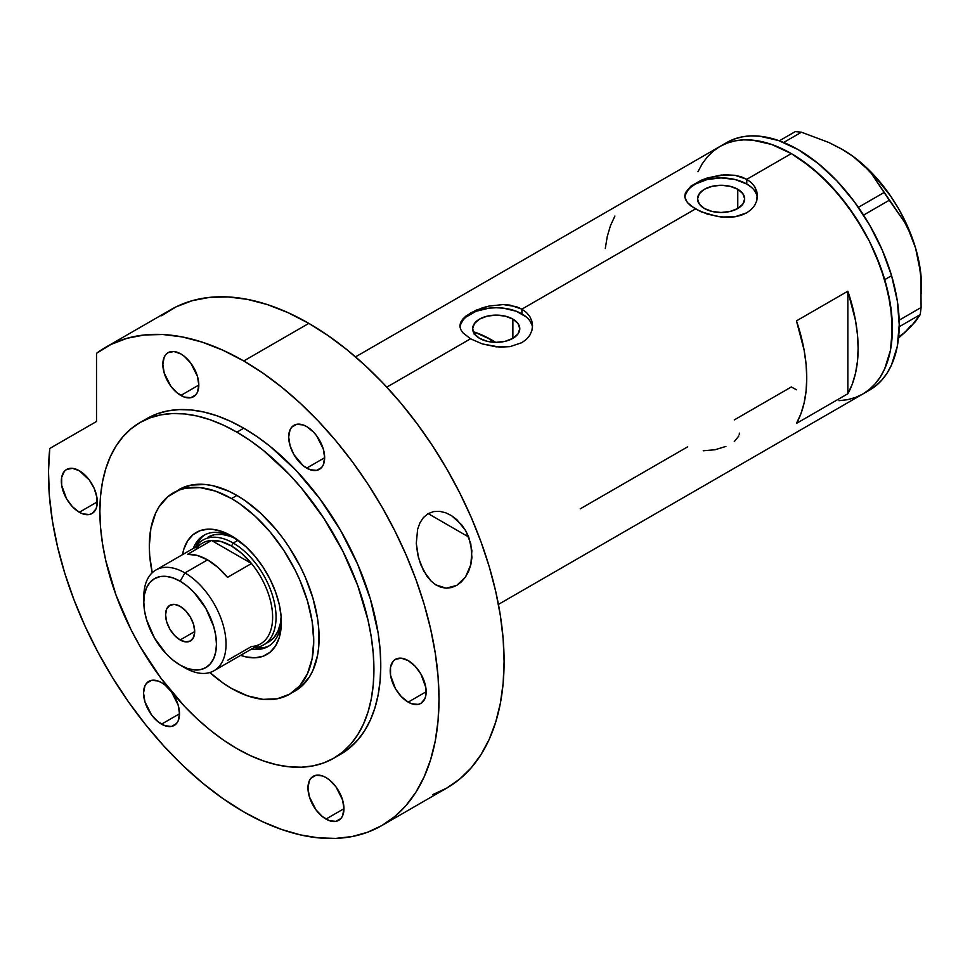 <?xml version="1.0" encoding="UTF-8"?>
<svg xmlns="http://www.w3.org/2000/svg" width="970" height="970" viewBox="0 0 970 970"><rect width="100%" height="100%" fill="white"/><g stroke="black" fill="none" stroke-linecap="round" stroke-linejoin="round"><path stroke-width="1.45" d="M512.875 319.094L512.875 338.348L505.237 341.294L496.216 342.325L487.195 341.294L479.544 338.348A23.571 13.604 180 0 1 472.645 328.721A23.571 13.604 180 0 1 487.195 316.147A23.571 13.604 180 0 1 512.875 319.094L517.992 323.519L519.787 328.721L517.992 333.922L512.875 338.348L512.875 319.094A23.571 13.604 180 0 1 519.787 328.721A23.571 13.604 180 0 1 505.237 341.294A23.571 13.604 180 0 1 479.544 338.348L474.439 333.922L472.645 328.721L474.439 323.519L479.544 319.094L487.195 316.147L496.216 315.117L505.237 316.147L512.875 319.094M475.955 332.577L474.245 334.407L475.955 332.577A125.954 72.726 -120 0 1 492.105 340.191L489.401 341.743L492.105 340.191L495.658 342.325A125.954 72.726 -120 0 0 492.105 340.191L474.73 332.14M737.77 189.259L737.77 208.501L730.119 211.448L721.098 212.491L712.089 211.448L704.438 208.501A23.571 13.604 180 0 1 697.539 198.886A23.571 13.604 180 0 1 712.089 186.313A23.571 13.604 180 0 1 737.77 189.259L742.874 193.673L744.669 198.886L742.874 204.088L737.77 208.501L737.77 189.259A23.571 13.604 180 0 1 744.669 198.886A23.571 13.604 180 0 1 730.119 211.448A23.571 13.604 180 0 1 704.438 208.501L699.334 204.088L697.539 198.886L699.334 193.673L704.438 189.259L712.089 186.313L721.098 185.27L730.119 186.313L737.77 189.259M690.895 186.167L700.958 180.359L707.251 178.007L721.122 175.061L734.981 175.303L746.791 179.304L791.326 153.587L801.232 159.868L820.668 175.558L838.965 194.873L855.431 217.086L869.447 241.348L875.352 253.958L884.688 279.53L890.436 304.738L892.388 328.624L890.436 350.267L888.035 359.979L884.688 368.842L880.445 376.736L875.352 383.623L869.447 389.406L862.779 394.05A142.917 82.511 -120 0 0 884.688 279.53A142.917 82.511 -120 0 0 791.326 153.587L746.791 179.304L751.338 182.651L754.684 186.677L756.745 191.235L757.437 196.025L756.745 200.851L754.684 205.41L751.326 209.459L746.779 212.806L741.274 215.267L734.969 216.783L721.11 217.013L707.239 214.079L695.417 208.974L687.512 202.681L684.941 197.698L685.463 192.678L690.895 186.167L700.958 180.359L707.251 178.007L724.651 174.782L734.981 175.303L741.274 176.831L746.791 179.304L746.791 184.045A36.339 20.976 0 0 0 708.464 179.22A36.339 20.976 0 0 0 684.869 197.322M684.771 196.037L685.463 192.678M462.641 319.227L466 316.002L476.064 310.206L489.147 306.035L503.272 304.568L510.099 305.138L521.909 309.139L695.417 208.974L521.909 309.139L526.443 312.486L529.79 316.511L531.851 321.07L532.542 325.871L531.851 330.685L529.79 335.256L526.443 339.294L521.896 342.652L510.087 346.629L496.228 346.848L482.357 343.926L470.523 338.809L462.617 332.528L460.568 329.218L459.877 325.871L460.58 322.513L462.641 319.227L470.535 312.97L482.357 307.842L489.147 306.035L503.272 304.568L516.38 306.665L521.909 309.139L521.909 313.892A36.339 20.976 0 0 0 483.569 309.054A36.339 20.976 0 0 0 459.986 327.157M532.481 327.411A36.339 20.976 0 0 0 521.909 313.892L521.909 309.139L526.443 312.486L529.79 316.511L531.851 321.07L532.542 325.871L531.851 330.685L529.79 335.256L526.443 339.294L521.896 342.652L510.087 346.629L499.756 347.127L482.357 343.926L470.523 338.809L386.8 387.139L470.523 338.809L462.617 332.528L460.568 329.218L459.877 325.871L460.58 322.513M847.853 393.735L796.467 423.405A142.917 82.511 -120 0 0 796.467 320.864L847.853 291.194A142.917 82.511 60 0 1 847.853 393.735L796.467 423.405L800.917 413.753L804.142 402.877L806.094 390.934L806.749 378.07L806.094 364.453L804.142 350.255L796.467 320.864L847.853 291.194L847.853 393.735L847.853 291.194L855.528 320.585L857.468 334.783L858.123 348.4L857.468 361.264L855.528 373.207L852.303 384.084L847.853 393.735M687.706 446.794L580.23 508.85M791.241 386.921L796.467 389.782L791.326 386.969L734.241 419.925M791.326 153.587A142.917 82.511 -120 0 0 719.873 146.518L727.221 143.063L735.187 140.844L743.687 139.862L752.659 140.153L771.611 144.457L791.326 153.587M757.364 197.577A36.339 20.976 0 0 0 746.791 184.045L746.791 179.304L751.338 182.651L754.684 186.677L757.267 193.612L756.745 200.851L754.684 205.41L751.326 209.459L746.779 212.806L734.969 216.783L728.167 217.353L717.57 216.54L700.934 211.727L690.87 205.919L687.512 202.681L685.463 199.383L684.771 196.025M498.434 604.407L869.629 390.086A142.917 82.511 -120 0 0 891.576 275.686L884.725 279.651A142.917 82.511 60 0 1 862.779 394.05L855.431 397.494L847.477 399.713L838.965 400.695M697.963 171.726L702.207 163.821L707.3 156.946L713.217 151.15L719.873 146.518A142.917 82.511 60 0 1 884.725 279.651L891.576 275.686A142.917 82.511 -120 0 0 726.724 142.554L355.517 356.875M614.907 216.043L610.457 225.695L607.232 236.571L605.292 248.514M531.851 324.623L529.778 320.694M526.419 317.069L516.404 311.273L503.297 308.145L496.216 307.745L489.122 308.145L476.027 311.273L466 317.069M462.641 320.694L460.58 324.623M756.733 194.788L754.672 190.86M751.313 187.222L746.791 184.045L735.005 179.498L721.098 177.91L707.203 179.498L695.417 184.045L690.895 187.222M687.536 190.86L685.463 194.788M739.395 433.117L739.249 434.56M734.29 441.592L738.813 436.015M703.226 450.771L715.011 449.753L725.924 446.43M841.511 148.944L853.066 156.4L862.973 164.597L871.351 173.46L904.549 222.094L910.672 234.461L915.534 247.92A111.429 64.335 -120 0 0 853.066 156.4A111.429 64.335 -120 0 0 842.712 149.635L828.901 142.517L801.438 132.211L795.303 131.593L779.346 140.808L795.303 131.593L801.438 132.211L783.675 142.469L801.438 132.211L828.901 142.517L841.511 148.944L853.066 156.4L862.973 164.597L871.351 173.46L889.296 200.244L863.567 215.097L889.296 200.244L904.549 222.094L910.672 234.461L915.534 247.92L918.929 262.3L920.845 277.093L921.1 307.514L920.227 314.62L899.214 326.745L920.227 314.62L911.072 326.417L897.905 338.591L905.18 332.128L898.378 337.136M884.022 192.533L858.365 207.337L884.022 192.533M921.5 293.558L921.5 286.101A111.429 64.335 -120 0 0 915.534 247.92L918.929 262.3L920.845 277.093L921.1 307.514L899.166 320.185L921.1 307.514L920.227 314.62L915.389 321.688L905.18 332.128L910.903 325.544M921.5 286.186L920.833 273.928L915.534 247.92L905.265 221.415L898.475 208.538L890.727 196.207L872.927 174.042L853.066 156.4L842.712 149.635A111.429 64.335 -120 0 0 842.384 149.453M862.718 394.087L869.387 389.455L875.304 383.683L880.408 376.809L884.652 368.915L890.424 350.364L891.891 339.876L891.903 317.02L888.059 292.358L880.493 266.847L869.508 241.469L862.851 229.138L847.55 205.773L830.09 184.894L811.126 167.289L791.423 153.648L771.708 144.481L752.744 140.153L743.772 139.862L735.26 140.832L727.294 143.039L719.934 146.482L713.265 151.102L707.36 156.885L702.244 163.748M869.569 390.134L876.237 385.502L882.154 379.719L887.259 372.856L891.503 364.962L897.274 346.399L899.238 324.768L897.311 300.894L891.576 275.686L882.251 250.127L869.702 225.185L854.4 201.821L836.94 180.929L817.989 163.336L798.274 149.683L778.558 140.529L759.595 136.2L750.622 135.909L742.111 136.879L734.144 139.086L726.785 142.517M233.794 537.307A64.19 37.066 -120 0 0 193.297 548.426A64.19 37.066 60 0 1 203.882 535.319A64.19 37.066 60 0 1 233.794 537.307M182.518 554.646A70.483 40.691 60 0 1 231.515 535.925L245.992 546.765L255.013 556.295L263.137 567.244L270.048 579.211L275.48 591.736L279.214 604.31L281.118 616.483L281.118 627.76L279.214 637.726L275.48 645.996L270.048 652.24L263.137 656.229L255.013 657.805L245.992 656.908L240.657 655.332A70.483 40.691 60 0 0 281.361 622.255A70.483 40.691 60 0 0 231.515 535.925L221.79 531.427L212.442 529.293L208.029 529.159L199.905 530.736L192.994 534.725L187.562 540.969L183.827 549.238L182.518 554.646M208.089 537.089A60.552 34.956 60 0 1 236.243 538.92L230.011 536.216L221.984 534.385L214.576 534.676L208.089 537.089M205.094 534.664A64.19 37.066 -120 0 0 195.697 547.019A60.552 34.956 60 0 1 202.948 540.047A60.552 34.956 60 0 1 233.237 543.054L231.515 546.013A58.139 33.562 60 0 1 251.485 563.521L227.513 577.368A58.139 33.562 -120 0 0 207.544 559.86L184.93 572.918L180.141 581.224A51.349 29.646 60 0 1 216.443 644.116A51.349 29.646 60 0 1 180.141 665.08L184.93 667.845A58.139 33.562 -120 0 0 226.034 644.116A58.139 33.562 -120 0 0 184.93 572.918A58.139 33.562 60 0 1 222.906 624.146A58.139 33.562 60 0 1 213.994 670.731A58.139 33.562 60 0 1 184.93 667.845L180.141 665.08L187.222 668.366L194.036 669.906L200.305 669.664L205.81 667.627L210.332 663.88L213.679 658.557L215.752 651.888L216.443 644.116L215.752 635.532L213.679 626.474L205.81 608.323L194.036 592.44L187.222 586.11L180.141 581.224L173.048 577.938L166.234 576.386L159.965 576.641L154.46 578.678L149.938 582.424L146.591 587.735L144.518 594.404L143.827 602.188L144.518 610.773L146.591 619.83L154.46 637.969L166.234 653.865L173.048 660.182L180.141 665.08A51.349 29.646 60 0 1 180.129 665.08A51.349 29.646 60 0 1 143.827 602.188A51.349 29.646 60 0 1 180.141 581.224L184.93 572.918L207.544 559.86A58.139 33.562 -120 0 0 187.574 554.307L211.545 540.46L251.485 563.521A58.139 33.562 60 0 1 272.631 617.211A58.139 33.562 60 0 1 251.485 646.505L227.513 660.34M289.654 694.168L300.445 687.293L309.406 676.987L312.849 670.561L317.529 655.453L318.718 646.917L318.718 628.305L317.529 618.411L312.849 597.896L305.259 577.101L300.445 566.844L289.048 547.104L282.573 537.817L275.65 529.026L260.76 513.312L244.961 500.556L236.898 495.44A116.267 67.124 60 0 0 178.759 489.68L191.223 485.073L205.434 484.503L213.036 485.752L228.835 491.244L236.898 495.44L231.515 498.556A116.267 67.124 60 0 1 307.478 601.012A116.267 67.124 60 0 1 289.654 694.168A116.267 67.124 60 0 1 231.515 688.421A116.267 67.124 60 0 1 209.823 672.525L223.464 683.304L231.515 688.421L247.556 695.854L262.979 699.358L277.19 698.788L289.654 694.168L299.875 685.693L307.478 673.665L312.158 658.557L313.734 640.952L312.158 621.515L307.478 601.012L299.875 580.205L295.074 569.948L283.676 550.208L270.278 532.13L255.389 516.416L239.578 503.66L231.515 498.556L236.898 495.44A116.267 67.124 60 0 1 312.849 597.896A116.267 67.124 60 0 1 295.025 691.064A116.267 67.124 60 0 1 292.285 692.519M152.217 572.749A116.267 67.124 60 0 1 173.387 492.796A116.267 67.124 60 0 1 231.515 498.556L215.485 491.111L200.062 487.607L185.84 488.177L179.365 489.983L167.968 496.567L159.007 506.873L155.564 513.3L150.883 528.408L149.307 546.013L149.695 555.555L152.217 572.749M253.825 647.73A60.552 34.956 -120 0 0 274.716 604.177A60.552 34.956 -120 0 0 233.237 543.054A60.552 34.956 60 0 1 272.788 596.417A60.552 34.956 60 0 1 263.513 644.941A60.552 34.956 60 0 1 253.825 647.73A64.19 37.066 -120 0 0 269.248 645.765M281.312 619.6A64.19 37.066 60 0 1 268.072 646.505A64.19 37.066 60 0 1 251.436 649.112A64.19 37.066 -120 0 0 281.312 619.6M255.74 647.972L263.585 647.669M200.632 538.617L196.437 545.261M263.513 644.941L268.654 641.97A60.552 34.956 60 0 0 281.142 616.678L280.366 623.419L277.929 631.288L273.976 637.557L268.654 641.97A60.552 34.956 60 0 1 265.974 643.268M180.141 639.957A20.588 11.883 60 0 1 166.682 621.818A20.588 11.883 60 0 1 169.835 605.316A20.588 11.883 60 0 1 180.141 606.335L185.706 610.833L190.435 617.211L193.588 624.486L194.691 631.555L180.141 639.957L174.564 635.459L169.835 629.093L166.682 621.818L165.579 614.737L166.682 608.954L169.835 605.316L174.564 604.395L180.141 606.335A20.588 11.883 60 0 1 193.588 624.486A20.588 11.883 60 0 1 190.435 640.976L185.706 641.897L180.141 639.957L194.691 631.555L193.588 637.351L190.435 640.976A20.588 11.883 60 0 1 180.141 639.957M213.994 670.731L260.59 643.825A58.139 33.562 -120 0 0 251.485 563.521L241.833 553.494L231.515 546.013L221.208 541.575L211.545 540.46A58.139 33.562 60 0 1 231.515 546.013L233.237 543.054L238.099 540.241L233.237 543.054A60.552 34.956 -120 0 0 195.685 547.044M195.588 549.675A58.139 33.562 60 0 1 211.545 540.46A58.139 33.562 -120 0 0 202.451 543.139L155.867 570.033A58.139 33.562 60 0 1 184.93 572.918A58.139 33.562 -120 0 0 143.827 596.647L143.827 602.188M143.899 599.545A58.139 33.562 60 0 1 155.867 570.033M251.485 563.521L227.513 577.368L217.85 567.341L207.544 559.86L197.225 555.422L187.574 554.307L211.545 540.46L251.485 563.521M423.623 570.918L418.507 557.823L416.288 543.37L417.621 529.256L419.901 522.915L423.405 517.556L428.097 513.651L433.699 511.554L439.762 511.348L445.861 512.839L451.668 515.737L461.684 524.806L465.636 530.614L470.789 543.685L471.917 557.629L470.862 564.54L465.551 576.92L456.749 585.395L446.2 588.184L435.857 584.886L431.226 581.212L427.139 576.507L420.762 564.722L417.658 554.282L416.288 543.37L417.621 529.256L419.901 522.915L423.405 517.556L428.097 513.651L433.699 511.554L439.762 511.348L445.861 512.839L451.668 515.737L457.003 519.811L465.636 530.614L468.728 537.028L471.881 550.584L470.862 564.54L468.716 571.087L465.551 576.92L461.478 581.794L456.749 585.395L451.571 587.565L446.2 588.184L440.901 587.262L435.857 584.886L431.226 581.212L423.623 570.918M436.585 585.322L435.857 584.886M428.17 513.615L468.728 537.028L428.17 513.615M243.749 428.207A193.782 111.877 -120 0 0 146.858 418.603L156.825 413.923L167.628 410.916L179.159 409.595L191.308 409.97L203.967 412.044L217.013 415.803L230.314 421.21L243.749 428.207L257.183 436.718L270.484 446.673L296.189 470.523L319.87 498.822L340.64 530.481L357.675 564.297L370.346 598.963L378.142 633.143L380.107 649.645L380.774 665.529L380.107 680.661L378.142 694.884L374.869 708.052L370.346 720.055L364.587 730.774L357.675 740.098L349.673 747.955L340.628 754.248A193.782 111.877 -120 0 0 370.346 598.963A193.782 111.877 -120 0 0 243.749 428.207L236.898 432.159L243.749 428.207M236.898 748.597A193.782 111.877 60 0 1 110.301 577.841A193.782 111.877 60 0 1 140.007 422.556A193.782 111.877 60 0 1 236.898 432.159A193.782 111.877 60 0 1 363.495 602.916A193.782 111.877 60 0 1 333.789 758.201A193.782 111.877 60 0 1 236.898 748.597L250.333 755.594L263.634 760.989L276.668 764.748L289.339 766.833L301.488 767.209L313.019 765.888L323.822 762.869L333.789 758.201L342.822 751.908L350.825 744.063L357.736 734.726L363.495 724.02L368.018 712.016L371.292 698.837L373.256 684.614L373.923 669.482L373.256 653.598L371.292 637.096L368.018 620.157L357.736 585.565L342.822 551.154L323.822 518.259L301.488 488.128L289.339 474.475L263.634 450.626L250.333 440.671L236.898 432.159L223.464 425.163L210.163 419.767L197.116 416.009L184.458 413.923L172.308 413.547L160.765 414.869L149.974 417.888L140.007 422.556L130.974 428.849L122.972 436.694L116.048 446.018L110.301 456.737L105.778 468.74L102.505 481.92L100.528 496.143L99.874 511.263L100.528 527.159L102.505 543.661L105.778 560.599L116.048 595.192L130.974 629.603L140.007 646.323L160.765 677.981L184.458 706.281L197.116 718.818L210.163 730.131L223.464 740.086L236.898 748.597M432.705 794.648L446.903 787.992A276.135 159.432 -120 0 0 489.232 566.71A276.135 159.432 -120 0 0 308.836 323.374A276.135 159.432 -120 0 0 170.768 309.709L105.681 347.284A276.135 159.432 60 0 1 243.749 360.961L308.836 323.374L243.749 360.961A276.135 159.432 60 0 1 424.145 604.286A276.135 159.432 60 0 1 381.816 825.567A276.135 159.432 60 0 1 243.749 811.89A276.135 159.432 60 0 1 49.785 448.455L48.5 471.42L49.373 495.658L52.404 520.89L57.569 546.862L64.784 573.27L73.999 599.836L85.093 626.232L97.946 652.204L112.411 677.436L128.343 701.662L145.548 724.602L163.845 746.015L183.039 765.657L202.9 783.311L223.209 798.783L243.749 811.89L262.882 821.857L281.846 829.544L300.433 834.903L318.475 837.862L335.79 838.407L352.231 836.516L367.618 832.224L381.816 825.567L394.681 816.594L406.103 805.415L415.948 792.126L424.145 776.849L430.595 759.752L435.251 740.971L438.064 720.71L439.01 699.152L438.064 676.514L435.251 653.004L430.595 628.851L424.145 604.286L415.948 579.563L406.103 554.888L394.681 530.529L381.816 506.704L367.618 483.654L352.231 461.587L335.79 440.719L318.475 421.259L300.433 403.387L281.846 387.285L262.882 373.086L243.749 360.961L222.942 350.231L202.366 342.192L182.263 336.929L162.863 334.517L144.384 334.965L127.046 338.287L111.029 344.423L96.515 353.322A276.135 159.432 60 0 1 105.681 347.284M79.322 470.729A25.438 14.683 60 0 1 95.933 493.136A25.438 14.683 60 0 1 92.041 513.518A25.438 14.683 60 0 1 79.322 512.257L97.303 501.878L79.322 512.257A25.438 14.683 60 0 1 62.71 489.85A25.438 14.683 60 0 1 66.603 469.468A25.438 14.683 60 0 1 79.322 470.729L89.313 479.992L94.272 488.589L96.964 497.622L96.964 505.722L95.933 509.032L92.041 513.518L89.313 514.524L82.826 513.882L79.322 512.257L72.435 506.704L66.603 498.835L61.68 485.364L61.68 477.252L64.372 471.323L66.603 469.468L72.435 468.328L79.322 470.729M180.82 353.917A25.438 14.683 60 0 1 197.444 376.324A25.438 14.683 60 0 1 193.539 396.706A25.438 14.683 60 0 1 180.82 395.445L198.814 385.066L180.82 395.445A25.438 14.683 60 0 1 164.209 373.038A25.438 14.683 60 0 1 168.113 352.656A25.438 14.683 60 0 1 180.82 353.917L184.336 356.342L190.811 363.18L197.444 376.324L198.814 385.066L197.444 392.219L195.782 394.851L190.811 397.712L184.336 397.07L177.316 393.02L170.829 386.181L164.209 373.038L162.839 364.296L164.209 357.142L165.87 354.511L168.113 352.656L173.945 351.516L180.82 353.917M306.678 426.57A25.438 14.683 60 0 1 323.289 448.989A25.438 14.683 60 0 1 319.385 469.359A25.438 14.683 60 0 1 306.678 468.11L324.659 457.719L306.678 468.11A25.438 14.683 60 0 1 290.054 445.691A25.438 14.683 60 0 1 293.958 425.309A25.438 14.683 60 0 1 306.678 426.57L313.553 432.123L316.669 435.845L323.289 448.989L324.659 457.719L323.289 464.872L321.628 467.504L316.669 470.377L310.182 469.735L303.161 465.685L293.958 454.675L290.054 445.691L288.684 436.949L290.054 429.795L291.715 427.164L296.687 424.302L303.161 424.945L306.678 426.57M408.176 660.582A25.438 14.683 60 0 1 424.787 683.001A25.438 14.683 60 0 1 420.895 703.383A25.438 14.683 60 0 1 408.176 702.122L426.157 691.743L408.176 702.122A25.438 14.683 60 0 1 391.565 679.703A25.438 14.683 60 0 1 395.457 659.333A25.438 14.683 60 0 1 408.176 660.582L415.063 666.147L420.895 674.017L425.818 687.487L425.818 695.587L424.787 698.897L420.895 703.383L418.167 704.39L411.68 703.747L408.176 702.122L401.289 696.569L395.457 688.7L390.534 675.217L390.534 667.117L393.226 661.188L395.457 659.333L401.289 658.193L408.176 660.582M325.956 777.552A25.438 14.683 60 0 1 342.58 799.959A25.438 14.683 60 0 1 338.675 820.341A25.438 14.683 60 0 1 325.956 819.08L343.95 808.701L325.956 819.08A25.438 14.683 60 0 1 309.345 796.673A25.438 14.683 60 0 1 313.249 776.291A25.438 14.683 60 0 1 325.956 777.552L329.473 779.977L335.959 786.815L342.58 799.959L343.95 808.701L342.58 815.855L340.919 818.486L335.959 821.347L329.473 820.705L322.452 816.655L315.965 809.817L309.345 796.673L307.975 787.931L309.345 780.777L311.006 778.146L315.965 775.285L322.452 775.927L325.956 777.552M161.529 682.613A25.438 14.683 60 0 1 178.153 705.032A25.438 14.683 60 0 1 174.248 725.414A25.438 14.683 60 0 1 161.529 724.154L179.523 713.774L161.529 724.154A25.438 14.683 60 0 1 144.918 701.734A25.438 14.683 60 0 1 148.822 681.364A25.438 14.683 60 0 1 161.529 682.613L165.046 685.038L171.52 691.889L178.153 705.032L179.523 713.762L178.153 720.928L176.492 723.559L171.52 726.421L165.046 725.778L158.025 721.728L151.538 714.878L144.918 701.734L143.548 693.004L144.918 685.851L146.579 683.219L151.538 680.346L158.025 680.988L161.529 682.613M96.515 353.322L96.515 421.477L49.785 448.455L96.515 421.477L96.515 353.322M381.816 825.567L446.903 787.992L459.768 779.019L471.19 767.84L481.035 754.551L489.232 739.273L495.682 722.177L500.338 703.395L503.151 683.135L504.097 661.576L503.151 638.939L500.338 615.429L495.682 591.276L489.232 566.71L481.035 541.975L471.19 517.313L459.768 492.954L446.903 469.128L432.705 446.079L417.318 424.011L400.877 403.144L383.562 383.683L365.52 365.811L346.933 349.709L327.969 335.511L308.836 323.374L288.029 312.655L267.453 304.604L247.35 299.354L227.95 296.941L209.471 297.39L192.133 300.7L176.103 306.847L161.602 315.747M337.148 756.115A193.782 111.877 -120 0 0 340.64 754.236L333.789 758.201M146.858 418.603L140.007 422.556"/></g></svg>
